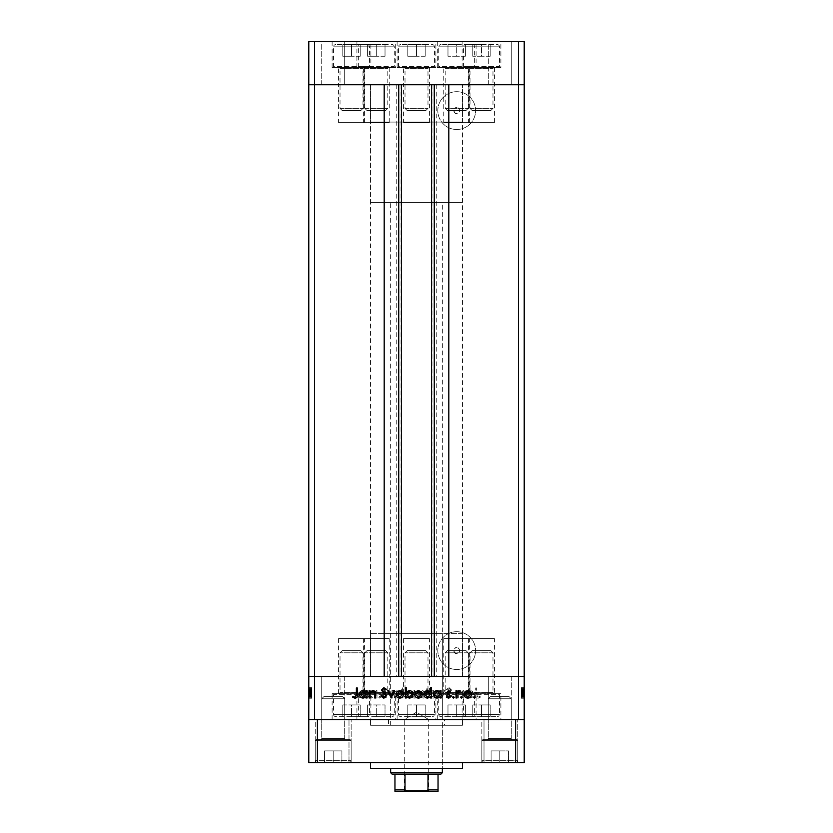 <?xml version="1.0" encoding="UTF-8"?>
<svg xmlns="http://www.w3.org/2000/svg" width="833" height="833" viewBox="0 0 833 833"><rect width="100%" height="100%" fill="white"/><g stroke="black" fill="none" stroke-linecap="round" stroke-linejoin="round"><path stroke-width="0.62" stroke-dasharray="4.17 3.12" d="M462.461 122.076L370.539 122.076L370.539 84.737L462.461 84.737L370.539 84.737L462.461 84.737L370.539 84.737L370.539 676.458L462.461 676.458L462.461 84.737L462.461 122.076L370.539 122.076L462.461 122.076L462.461 202.502L370.539 202.502L370.539 122.076L462.461 122.076M468.573 122.649L494.417 122.649L468.573 122.649L468.573 84.737L494.417 84.737L468.573 84.737L468.573 67.504L494.417 67.504L468.573 67.504M494.417 122.649L494.417 67.504M403.578 122.649L429.422 122.649L403.578 122.649L403.578 84.737L429.422 84.737L403.578 84.737L403.578 67.504L429.422 67.504L403.578 67.504M429.422 122.649L429.422 67.504M338.583 122.649L364.427 122.649L338.583 122.649L338.583 84.737L364.427 84.737L338.583 84.737L338.583 67.504L364.427 67.504L338.583 67.504M364.427 122.649L364.427 67.504M363.386 122.649L389.24 122.649L363.386 122.649L363.386 84.737L389.24 84.737L363.386 84.737L363.386 67.504L389.24 67.504L363.386 67.504M389.24 122.649L389.24 67.504M443.76 122.649L469.614 122.649L443.76 122.649L443.76 84.737L469.614 84.737L443.76 84.737L443.76 67.504L469.614 67.504L443.76 67.504M469.614 122.649L469.614 67.504M476.08 41.65L437.304 41.65L476.08 41.65L476.08 67.504L437.304 67.504L476.08 67.504M437.304 41.65L437.304 67.504M395.696 41.65L356.92 41.65L395.696 41.65L395.696 67.504L356.92 67.504L395.696 67.504M356.92 41.65L356.92 67.504M370.893 41.65L332.117 41.65L370.893 41.65L370.893 67.504L332.117 67.504L370.893 67.504M332.117 41.65L332.117 67.504M435.888 41.65L397.112 41.65L435.888 41.65L435.888 67.504L397.112 67.504L435.888 67.504M397.112 41.65L397.112 67.504M500.883 41.65L462.107 41.65L500.883 41.65L500.883 67.504L462.107 67.504L500.883 67.504M462.107 41.65L462.107 67.504M321.715 84.737L321.715 41.65L344.685 41.65L321.715 41.65L344.685 41.65L321.715 41.65L321.715 84.737L344.685 84.737L344.685 41.65L344.685 84.737L321.715 84.737M488.315 84.737L488.315 41.65L511.285 41.65L488.315 41.65L511.285 41.65L488.315 41.65L488.315 84.737L511.285 84.737L511.285 41.65L511.285 84.737L488.315 84.737M314.53 41.65L314.53 84.737L518.47 84.737L518.47 719.535L524.217 719.535L524.217 676.458L314.53 676.458L314.53 719.535L518.47 719.535L308.783 719.535L308.783 676.458L314.53 676.458L314.53 84.737L308.783 84.737L308.783 676.458L524.217 676.458L524.217 84.737L308.783 84.737L308.783 41.65L524.217 41.65L524.217 84.737L518.47 84.737L518.47 41.65M389.24 84.737L363.386 84.737L389.24 84.737M469.614 84.737L443.76 84.737L469.614 84.737M494.417 84.737L468.573 84.737L494.417 84.737M429.422 84.737L403.578 84.737L429.422 84.737M364.427 84.737L338.583 84.737L364.427 84.737M364.427 638.536L338.583 638.536L364.427 638.536L364.427 676.458L338.583 676.458L364.427 676.458L364.427 693.691L338.583 693.691L364.427 693.691M338.583 638.536L338.583 693.691M429.422 638.536L403.578 638.536L429.422 638.536L429.422 676.458L403.578 676.458L429.422 676.458L429.422 693.691L403.578 693.691L429.422 693.691M403.578 638.536L403.578 693.691M494.417 638.536L468.573 638.536L494.417 638.536L494.417 676.458L468.573 676.458L494.417 676.458L494.417 693.691L468.573 693.691L494.417 693.691M468.573 638.536L468.573 693.691M469.614 638.536L443.76 638.536L469.614 638.536L469.614 676.458L443.76 676.458L469.614 676.458L469.614 693.691L443.76 693.691L469.614 693.691M443.76 638.536L443.76 693.691M389.24 638.536L363.386 638.536L389.24 638.536L389.24 676.458L363.386 676.458L389.24 676.458L389.24 693.691L363.386 693.691L389.24 693.691M363.386 638.536L363.386 693.691M401.423 84.737L448.81 84.737L448.81 676.458L384.19 676.458L384.19 84.737L401.423 84.737M456.713 113.465A2.874 2.874 0 0 1 453.839 110.591A2.874 2.874 0 0 1 456.713 107.717C453.36 106.53 453.36 114.652 456.713 113.465C460.118 114.569 460.097 106.582 456.713 107.717A2.874 2.874 0 0 1 459.587 110.591A2.874 2.874 0 0 1 456.713 113.465M456.713 653.478A2.874 2.874 0 0 1 453.839 650.604A2.874 2.874 0 0 1 456.713 647.73C453.36 646.543 453.36 654.665 456.713 653.478C460.118 654.582 460.097 646.595 456.713 647.73A2.874 2.874 0 0 1 459.587 650.604A2.874 2.874 0 0 1 456.713 653.478M456.713 631.706A18.899 18.899 0 0 0 437.814 650.604A18.899 18.899 0 0 0 456.713 669.503A18.899 18.899 0 0 0 475.612 650.604A18.899 18.899 0 0 0 456.713 631.706A18.899 18.899 0 0 0 437.814 650.604A18.899 18.899 0 0 0 456.713 669.503A18.899 18.899 0 0 0 475.612 650.604A18.899 18.899 0 0 0 456.713 631.706M456.713 129.49A18.899 18.899 0 0 1 437.814 110.591A18.899 18.899 0 0 1 456.713 91.692A18.899 18.899 0 0 1 475.612 110.591A18.899 18.899 0 0 1 456.713 129.49A18.899 18.899 0 0 1 437.814 110.591A18.899 18.899 0 0 1 456.713 91.692A18.899 18.899 0 0 1 475.612 110.591A18.899 18.899 0 0 1 456.713 129.49M462.461 676.458L370.539 676.458L462.461 676.458L370.539 676.458L370.539 633.372L462.461 633.372L462.461 676.458M436.253 84.737L436.253 676.458M396.747 84.737L396.747 676.458M442.354 633.372L390.646 633.372L442.354 633.372L442.354 719.535L390.646 719.535L442.354 719.535M390.646 633.372L390.646 719.535M444.51 719.535L388.49 719.535L444.51 719.535L444.51 725.283L388.49 725.283L444.51 725.283M388.49 719.535L388.49 725.283M462.461 725.283L370.539 725.283L370.539 719.535L462.461 719.535L370.539 719.535L462.461 719.535L370.539 719.535L370.539 725.283L462.461 725.283L462.461 719.535L462.461 725.283L370.539 725.283L462.461 725.283M364.427 676.458L338.583 676.458L364.427 676.458M429.422 676.458L403.578 676.458L429.422 676.458M494.417 676.458L468.573 676.458L494.417 676.458M469.614 676.458L443.76 676.458L469.614 676.458M389.24 676.458L363.386 676.458L389.24 676.458M395.696 693.691L356.92 693.691L395.696 693.691L395.696 719.535L356.92 719.535L395.696 719.535M356.92 693.691L356.92 719.535M476.08 693.691L437.304 693.691L476.08 693.691L476.08 719.535L437.304 719.535L476.08 719.535M437.304 693.691L437.304 719.535M500.883 693.691L462.107 693.691L500.883 693.691L500.883 719.535L462.107 719.535L500.883 719.535M462.107 693.691L462.107 719.535M435.888 693.691L397.112 693.691L435.888 693.691L435.888 719.535L397.112 719.535L435.888 719.535M397.112 693.691L397.112 719.535M370.893 693.691L332.117 693.691L370.893 693.691L370.893 719.535L332.117 719.535L370.893 719.535M332.117 693.691L332.117 719.535M511.285 676.458L511.285 719.535L488.315 719.535L511.285 719.535L488.315 719.535L511.285 719.535L511.285 676.458L488.315 676.458L488.315 719.535L488.315 676.458L511.285 676.458M344.685 676.458L344.685 719.535L321.715 719.535L344.685 719.535L321.715 719.535L344.685 719.535L344.685 676.458L321.715 676.458L321.715 719.535L321.715 676.458L344.685 676.458M311.657 690.776L311.657 697.992L308.783 697.992L308.783 690.526L308.783 698.127L308.783 687.683L308.783 698.252L308.783 687.683L308.783 698.127L308.783 690.526L308.783 697.992L311.657 697.992L311.657 690.651L308.783 690.651L311.657 690.651L311.657 691.734L308.783 691.734L311.657 691.734L311.657 690.526L308.783 690.526L311.657 690.526L311.657 694.347L308.783 694.347L308.783 691.421L308.783 697.221L308.783 687.943L308.783 698.252L308.783 691.421L308.783 697.221L308.783 691.421L308.783 697.221L308.783 691.421L308.783 697.221L308.783 691.421L308.783 697.221L308.783 691.421L308.783 697.221L308.783 691.421L308.783 697.221L308.783 694.337L311.657 694.347L311.657 698.127L308.783 698.127L311.657 698.127L311.657 697.283L308.783 697.283L311.657 697.283L311.657 696.45L308.783 696.45L311.657 696.45L311.657 698.127L311.657 691.734L308.783 691.734L311.657 691.734L311.657 690.526L308.783 690.776M311.657 693.077L311.657 696.003L311.657 690.526L311.657 692.41L308.783 692.452L308.783 696.003L308.783 692.452L311.657 692.41L311.657 693.077L308.783 693.077M521.343 690.776L521.343 697.992L524.217 697.992L524.217 690.526L524.217 698.127L524.217 687.683L524.217 698.252L524.217 687.683L524.217 698.127L524.217 690.526L524.217 697.992L521.343 697.992L521.343 690.651L524.217 690.651L521.343 690.651L521.343 691.734L524.217 691.734L521.343 691.734L521.343 690.526L524.217 690.526L521.343 690.526L521.343 694.347L524.217 694.347L524.217 691.421L524.217 697.221L524.217 687.943L524.217 698.252L524.217 691.421L524.217 697.221L524.217 691.421L524.217 697.221L524.217 691.421L524.217 697.221L524.217 691.421L524.217 697.221L524.217 691.421L524.217 697.221L524.217 691.421L524.217 697.221L524.217 694.337L521.343 694.347L521.343 698.127L524.217 698.127L521.343 698.127L521.343 697.283L524.217 697.283L521.343 697.283L521.343 696.45L524.217 696.45L521.343 696.45L521.343 698.127L521.343 691.734L524.217 691.734L521.343 691.734L521.343 690.526L524.217 690.776M521.343 693.077L521.343 696.003L521.343 690.526L521.343 692.41L524.217 692.452L524.217 696.003L524.217 692.452L521.343 692.41L521.343 693.077L524.217 693.077M462.961 697.992L463.856 697.992L463.856 690.651L462.961 690.651L462.961 691.973L460.16 690.526C458.14 690.849 457.223 692.088 457.411 694.243L457.411 697.992L458.317 697.992L458.421 692.869L460.316 691.421L462.815 693.368L462.961 697.992L463.856 697.992L463.856 690.651L462.961 690.651L462.961 691.973L460.16 690.526C458.14 690.849 457.223 692.088 457.411 694.243L457.411 697.992L458.317 697.992L458.421 692.869L460.316 691.421L462.815 693.368L462.961 697.992M446.332 695.534L449.206 698.252L452.257 696.055L451.413 695.545L449.206 697.221L447.227 695.524L451.611 690.036L449.133 687.683L446.457 689.391L447.269 690.005L449.237 688.714L450.715 689.984L446.332 695.534L449.206 698.252L452.257 696.055L451.413 695.545L449.206 697.221L447.227 695.524L451.611 690.036L449.133 687.683L446.457 689.391L447.269 690.005L449.237 688.714L450.715 689.984L446.332 695.534M441.813 697.992L445.301 690.651L444.322 690.651L441.886 696.003L439.439 690.651L438.47 690.651L441.813 697.992L445.301 690.651L444.322 690.651L441.886 696.003L439.439 690.651L438.47 690.651L441.813 697.992M437.044 694.347L436.044 691.734L433.243 690.526L430.453 691.734L429.443 694.347C429.661 696.669 430.921 697.929 433.243 698.127C435.565 697.929 436.836 696.669 437.044 694.347L436.044 691.734L433.243 690.526L430.453 691.734L429.443 694.347C429.661 696.669 430.921 697.929 433.243 698.127C435.565 697.929 436.836 696.669 437.044 694.347M418.364 694.347L417.354 691.734L414.553 690.526L411.762 691.734L410.752 694.347C410.971 696.669 412.231 697.929 414.553 698.127C416.875 697.929 418.145 696.669 418.364 694.347L417.354 691.734L414.553 690.526L411.762 691.734L410.752 694.347C410.971 696.669 412.231 697.929 414.553 698.127C416.875 697.929 418.145 696.669 418.364 694.347M392.843 692.004L392.843 690.651L391.937 690.651L391.937 697.992L392.843 697.992L392.843 696.721L395.842 698.127C398.174 697.908 399.455 696.638 399.673 694.305C399.434 691.984 398.143 690.724 395.81 690.526L392.843 692.004L392.843 690.651L391.937 690.651L391.937 697.992L392.843 697.992L392.843 696.721L395.842 698.127C398.174 697.908 399.455 696.638 399.673 694.305C399.434 691.984 398.143 690.724 395.81 690.526L392.843 692.004M358.617 698.127L359.46 697.283L358.617 696.45L357.784 697.283L358.617 698.127L359.46 697.283L358.617 696.45L357.784 697.283L358.617 698.127M368.998 694.347L367.988 691.734L365.187 690.526L362.397 691.734L361.387 694.347C361.605 696.669 362.865 697.929 365.187 698.127C367.509 697.929 368.78 696.669 368.998 694.347L367.988 691.734L365.187 690.526L362.397 691.734L361.387 694.347C361.605 696.669 362.865 697.929 365.187 698.127C367.509 697.929 368.78 696.669 368.998 694.347M371.633 698.127L372.476 697.283L371.633 696.45L370.8 697.283L371.633 698.127L372.476 697.283L371.633 696.45L370.8 697.283L371.633 698.127M376.079 697.992L376.985 697.992L376.985 690.651L376.079 690.651L376.079 691.734L374.288 690.526L373.507 690.776L373.996 691.557L375.922 693.004L376.079 697.992L376.985 697.992L376.985 690.651L376.079 690.651L376.079 691.734L373.507 690.776L375.922 693.004L376.079 697.992M379.629 698.127L380.462 697.283L379.629 696.45L378.786 697.283L379.629 698.127L380.462 697.283L379.629 696.45L378.786 697.283L379.629 698.127M386.262 692.452L384.409 690.526L382.524 691.567L383.138 692.192L384.409 691.421L385.367 692.41L382.399 696.003L384.554 698.127L386.658 697.127L386.054 696.45L384.596 697.221L383.305 696.044L386.262 692.452L384.409 690.526L382.524 691.567L383.138 692.192L384.409 691.421L385.367 692.41L382.399 696.003L384.554 698.127L386.658 697.127L386.054 696.45L384.596 697.221L383.305 696.044L386.262 692.452M402.381 692.067L402.381 687.683L401.475 687.683L401.475 697.992L402.381 697.992L402.381 696.721L405.379 698.127C407.712 697.908 408.993 696.638 409.211 694.305C408.972 691.984 407.681 690.724 405.348 690.526L402.381 692.067L402.381 687.683L401.475 687.683L401.475 697.992L402.381 697.992L402.381 696.721L405.379 698.127C407.712 697.908 408.993 696.638 409.211 694.305C408.972 691.984 407.681 690.724 405.348 690.526L402.381 692.067M426.735 696.638L426.735 697.992L427.641 697.992L427.641 687.683L426.735 687.683L426.735 691.984L423.737 690.526C421.404 690.734 420.124 692.004 419.905 694.337C420.144 696.659 421.436 697.919 423.768 698.127L426.735 696.638L426.735 697.992L427.641 697.992L427.641 687.683L426.735 687.683L426.735 691.984L423.737 690.526C421.404 690.734 420.124 692.004 419.905 694.337C420.144 696.659 421.436 697.919 423.768 698.127L426.735 696.638M466.824 692.004L466.824 690.651L465.918 690.651L465.918 697.992L466.824 697.992L466.824 696.721L469.822 698.127C472.155 697.908 473.436 696.638 473.654 694.305C473.415 691.984 472.124 690.724 469.791 690.526L466.824 692.004L466.824 690.651L465.918 690.651L465.918 697.992L466.824 697.992L466.824 696.721L469.822 698.127C472.155 697.908 473.436 696.638 473.654 694.305C473.415 691.984 472.124 690.724 469.791 690.526L466.824 692.004M478.007 697.221L476.622 694.628L476.622 687.943L475.716 687.943L475.716 694.732C475.445 696.742 476.226 697.919 478.059 698.252L480.485 697.096L479.954 696.326L478.007 697.221L476.622 694.628L476.622 687.943L475.716 687.943L475.716 694.732C475.445 696.742 476.226 697.919 478.059 698.252L480.485 697.096L479.954 696.326L478.007 697.221M308.783 719.535L524.217 719.535L524.217 762.622L515.596 762.622L515.596 719.535L484.004 719.535L515.596 719.535L484.004 719.535L484.004 762.622L484.004 719.535L515.596 719.535L515.596 762.622L317.404 762.622L317.404 719.535L317.404 762.622L348.996 762.622L308.783 762.622L308.783 719.535L314.53 719.535M524.217 719.535L518.47 719.535M462.461 633.372L370.539 633.372M365.198 697.221L362.293 694.347L365.198 691.421L368.092 694.347L365.198 697.221L362.293 694.347L365.198 691.421L368.092 694.347L365.198 697.221M395.81 697.221L392.843 694.337L395.8 691.421L398.768 694.316L395.81 697.221L392.843 694.337L395.8 691.421L398.768 694.316L395.81 697.221M405.348 697.221L402.381 694.337L405.338 691.421L408.305 694.316L405.348 697.221L402.381 694.337L405.338 691.421L408.305 694.316L405.348 697.221M414.553 697.221L411.658 694.347L414.553 691.421L417.458 694.347L414.553 697.221L411.658 694.347L414.553 691.421L417.458 694.347L414.553 697.221M423.768 691.421L426.735 694.305L423.778 697.221L420.811 694.337L423.768 691.421L426.735 694.305L423.778 697.221L420.811 694.337L423.768 691.421M433.243 697.221L430.349 694.347L433.243 691.421L436.148 694.347L433.243 697.221L430.349 694.347L433.243 691.421L436.148 694.347L433.243 697.221M469.791 697.221L466.824 694.337L469.781 691.421L472.748 694.316L469.791 697.221L466.824 694.337L469.781 691.421L472.748 694.316L469.791 697.221M473.54 697.283L474.383 696.45L475.216 697.283L474.383 698.127L473.54 697.283M465.012 691.734L467.813 690.526L470.603 691.734L471.613 694.347C471.395 696.669 470.135 697.929 467.813 698.127C465.491 697.929 464.22 696.669 464.002 694.347L465.012 691.734M467.802 697.221L470.707 694.347L467.802 691.421L464.908 694.347L467.802 697.221M460.524 697.283L461.367 696.45L462.2 697.283L461.367 698.127L460.524 697.283M456.015 697.992L456.015 690.651L456.921 690.651L456.921 691.734L459.493 690.776L457.078 693.004L456.921 697.992L456.015 697.992M452.538 697.283L453.371 696.45L454.214 697.283L453.371 698.127L452.538 697.283M448.591 690.526L450.476 691.567L449.862 692.192L448.591 691.421L447.633 692.41L450.601 696.003L448.446 698.127L446.342 697.127L446.946 696.45L448.404 697.221L449.695 696.044L446.738 692.452L448.591 690.526M440.157 690.651L441.063 690.651L441.063 697.992L440.157 697.992L440.157 696.721L437.158 698.127C434.826 697.908 433.545 696.638 433.327 694.305C433.566 691.984 434.857 690.724 437.19 690.526L440.157 692.004L440.157 690.651M437.19 697.221L440.157 694.337L437.2 691.421L434.232 694.316L437.19 697.221M430.619 687.683L431.525 687.683L431.525 697.992L430.619 697.992L430.619 696.721L427.621 698.127C425.288 697.908 424.007 696.638 423.789 694.305C424.028 691.984 425.319 690.724 427.652 690.526L430.619 692.067L430.619 687.683M427.652 697.221L430.619 694.337L427.662 691.421L424.695 694.316L427.652 697.221M415.646 691.734L418.447 690.526L421.238 691.734L422.248 694.347C422.029 696.669 420.769 697.929 418.447 698.127C416.125 697.929 414.855 696.669 414.636 694.347L415.646 691.734M418.447 697.221L421.342 694.347L418.447 691.421L415.542 694.347L418.447 697.221M406.265 697.992L405.359 697.992L405.359 687.683L406.265 687.683L406.265 691.984L409.263 690.526C411.596 690.734 412.876 692.004 413.095 694.337C412.856 696.659 411.564 697.919 409.232 698.127L406.265 696.638L406.265 697.992M409.232 691.421L406.265 694.305L409.222 697.221L412.189 694.337L409.232 691.421M396.956 691.734L399.757 690.526L402.547 691.734L403.557 694.347C403.339 696.669 402.079 697.929 399.757 698.127C397.435 697.929 396.164 696.669 395.956 694.347L396.956 691.734M399.757 697.221L402.651 694.347L399.757 691.421L396.852 694.347L399.757 697.221M391.052 697.992L387.699 690.651L388.678 690.651L391.114 696.003L393.561 690.651L394.53 690.651L391.052 697.992M383.794 698.252L380.743 696.055L381.587 695.545L383.794 697.221L385.773 695.524L381.389 690.036L383.867 687.683L386.543 689.391L385.731 690.005L383.763 688.714L382.285 689.984L386.668 695.534L383.794 698.252M369.144 697.992L369.144 690.651L370.039 690.651L370.039 691.973L372.84 690.526C374.86 690.849 375.777 692.088 375.589 694.243L375.589 697.992L374.683 697.992L374.579 692.869L372.684 691.421L370.185 693.368L370.039 697.992L369.144 697.992M366.176 690.651L367.082 690.651L367.082 697.992L366.176 697.992L366.176 696.721L363.178 698.127C360.845 697.908 359.564 696.638 359.346 694.305C359.585 691.984 360.876 690.724 363.209 690.526L366.176 692.004L366.176 690.651M363.209 697.221L366.176 694.337L363.219 691.421L360.252 694.316L363.209 697.221M356.378 694.628L356.378 687.943L357.284 687.943L357.284 694.732C357.555 696.742 356.774 697.919 354.941 698.252L352.515 697.096L353.046 696.326L354.993 697.221L356.378 694.628M521.343 692.067L521.343 698.127L521.343 694.305L521.343 697.221L521.343 694.337L524.217 694.347L521.343 694.347L521.343 691.421L524.217 691.421L521.343 691.421L524.217 691.421L521.343 691.421L521.343 694.316L524.217 694.305L521.343 694.316L521.343 690.526L524.217 690.526L521.343 690.526L521.343 692.004L524.217 692.004L521.343 692.004L521.343 690.651L524.217 690.651L521.343 690.651L521.343 697.992L524.217 697.992L521.343 697.992L521.343 696.721L524.217 696.721L521.343 696.721L521.343 698.127L524.217 698.127L521.343 698.127L521.343 697.283L524.217 697.283L521.343 697.283L521.343 696.45L521.343 698.127L521.343 697.283L524.217 697.283L521.343 697.283L521.343 696.45L524.217 696.45L521.343 696.45L521.343 698.127L524.217 698.127L521.343 698.127L521.343 697.127L524.217 697.127L521.343 697.096L521.343 696.45L521.343 697.221L524.217 697.221L521.343 697.221L521.343 696.044L524.217 696.003L521.343 696.044L521.343 698.127L521.343 694.305L521.343 697.221L521.343 694.337L524.217 694.337L521.343 694.337L521.343 691.421L521.343 694.316L524.217 694.305L521.343 694.316L521.343 690.526L524.217 690.526L521.343 690.526L521.343 692.067L524.217 692.067M521.343 691.567L521.343 698.252L521.343 687.683L521.343 698.127L521.343 690.526L521.343 697.221L521.343 691.567L524.217 691.567M521.343 693.004L524.217 693.004M521.343 692.192L524.217 692.192M521.343 693.837L524.217 693.837M521.343 694.868L524.217 694.868M521.343 696.003L521.343 690.651L521.343 697.992L521.343 691.421L521.343 695.336L524.217 695.336L521.343 695.336L521.343 697.992L524.217 697.992L521.343 697.992L524.217 697.992L521.343 697.992L524.217 697.992L521.343 697.992L521.343 690.651L524.217 690.651L521.343 690.651L521.343 696.003L524.217 696.003M521.343 694.587L524.217 694.587L521.343 694.545M521.343 693.577L524.217 693.577M521.343 696.721L521.343 694.305L521.343 697.221L524.217 697.221L521.343 697.221L524.217 697.221L521.343 697.221L524.217 697.221L521.343 697.221L521.343 694.337L524.217 694.347L521.343 694.347L524.217 694.347L521.343 694.347L524.217 694.337L521.343 694.347L524.217 694.347L521.343 694.347L521.343 691.421L524.217 691.421L521.343 691.421L524.217 691.421L521.343 691.421L524.217 691.421L521.343 691.421L521.343 694.316L524.217 694.305L521.343 694.305L521.343 690.526L524.217 690.526L521.343 690.526L524.217 690.526L521.343 690.526L521.343 697.992L524.217 697.992L521.343 697.992L521.343 690.651L524.217 690.651L521.343 690.651L524.217 690.651L521.343 690.651L521.343 691.973L524.217 691.984L521.343 691.973L521.343 690.526L521.343 692.004L521.343 690.651L524.217 690.651L521.343 690.651L521.343 697.992L524.217 697.992L521.343 697.992L524.217 697.992L521.343 697.992L521.343 696.721L524.217 696.721M521.343 687.683L524.217 687.683M521.343 698.127L524.217 698.127M521.343 691.734L524.217 691.734M521.343 696.638L524.217 696.638M521.343 696.326L521.343 687.943L521.343 698.252L524.217 698.252L521.343 698.252L521.343 696.326L524.217 696.326M521.343 696.055L524.217 696.055M521.343 695.545L524.217 695.545L521.343 695.534M521.343 695.524L524.217 695.524L521.343 695.524M521.343 694.535L524.217 694.535M521.343 690.036L524.217 690.036M521.343 689.391L524.217 689.391M521.343 688.714L521.343 689.984L524.217 690.005L521.343 689.984L521.343 688.714L524.217 688.714M521.343 691.286L524.217 691.286M521.343 692.285L524.217 692.285M521.343 692.869L524.217 692.869M521.343 693.368L524.217 693.368M521.343 694.337L524.217 694.337M521.343 697.221L524.217 697.221L521.343 697.221M521.343 694.316L524.217 694.316M521.343 687.943L524.217 687.943L521.343 687.943M521.343 697.075L524.217 697.075M311.657 692.067L311.657 698.127L311.657 694.305L311.657 697.221L311.657 694.337L308.783 694.347L311.657 694.347L311.657 691.421L308.783 691.421L311.657 691.421L308.783 691.421L311.657 691.421L311.657 694.316L308.783 694.305L311.657 694.316L311.657 690.526L308.783 690.526L311.657 690.526L311.657 692.004L308.783 692.004L311.657 692.004L311.657 690.651L308.783 690.651L311.657 690.651L311.657 697.992L308.783 697.992L311.657 697.992L311.657 696.721L308.783 696.721L311.657 696.721L311.657 698.127L308.783 698.127L311.657 698.127L311.657 697.283L308.783 697.283L311.657 697.283L311.657 696.45L311.657 698.127L311.657 697.283L308.783 697.283L311.657 697.283L311.657 696.45L308.783 696.45L311.657 696.45L311.657 698.127L308.783 698.127L311.657 698.127L311.657 697.127L308.783 697.127L311.657 697.096L311.657 696.45L311.657 697.221L308.783 697.221L311.657 697.221L311.657 696.044L308.783 696.003L311.657 696.044L311.657 698.127L311.657 694.305L311.657 697.221L311.657 694.337L308.783 694.337L311.657 694.337L311.657 691.421L311.657 694.316L308.783 694.305L311.657 694.316L311.657 690.526L308.783 690.526L311.657 690.526L311.657 692.067L308.783 692.067M311.657 691.567L311.657 698.252L311.657 687.683L311.657 698.127L311.657 690.526L311.657 697.221L311.657 691.567L308.783 691.567M311.657 693.004L308.783 693.004M311.657 692.192L308.783 692.192M311.657 693.837L308.783 693.837M311.657 694.868L308.783 694.868M311.657 696.003L311.657 690.651L311.657 697.992L311.657 691.421L311.657 695.336L308.783 695.336L311.657 695.336L311.657 697.992L308.783 697.992L311.657 697.992L308.783 697.992L311.657 697.992L308.783 697.992L311.657 697.992L311.657 690.651L308.783 690.651L311.657 690.651L311.657 696.003L308.783 696.003M311.657 694.587L308.783 694.587L311.657 694.545M311.657 693.577L308.783 693.577M311.657 696.721L311.657 694.305L311.657 697.221L308.783 697.221L311.657 697.221L308.783 697.221L311.657 697.221L308.783 697.221L311.657 697.221L311.657 694.337L308.783 694.347L311.657 694.347L308.783 694.347L311.657 694.347L308.783 694.337L311.657 694.347L308.783 694.347L311.657 694.347L311.657 691.421L308.783 691.421L311.657 691.421L308.783 691.421L311.657 691.421L308.783 691.421L311.657 691.421L311.657 694.316L308.783 694.305L311.657 694.305L311.657 690.526L308.783 690.526L311.657 690.526L308.783 690.526L311.657 690.526L311.657 697.992L308.783 697.992L311.657 697.992L311.657 690.651L308.783 690.651L311.657 690.651L308.783 690.651L311.657 690.651L311.657 691.973L308.783 691.984L311.657 691.973L311.657 690.526L311.657 692.004L311.657 690.651L308.783 690.651L311.657 690.651L311.657 697.992L308.783 697.992L311.657 697.992L308.783 697.992L311.657 697.992L311.657 696.721L308.783 696.721M311.657 687.683L308.783 687.683M311.657 698.127L308.783 698.127M311.657 691.734L308.783 691.734M311.657 696.638L308.783 696.638M311.657 696.326L311.657 687.943L311.657 698.252L308.783 698.252L311.657 698.252L311.657 696.326L308.783 696.326M311.657 696.055L308.783 696.055M311.657 695.545L308.783 695.545L311.657 695.534M311.657 695.524L308.783 695.524L311.657 695.524M311.657 694.535L308.783 694.535M311.657 690.036L308.783 690.036M311.657 689.391L308.783 689.391M311.657 688.714L311.657 689.984L308.783 690.005L311.657 689.984L311.657 688.714L308.783 688.714M311.657 691.286L308.783 691.286M311.657 692.285L308.783 692.285M311.657 692.869L308.783 692.869M311.657 693.368L308.783 693.368M311.657 694.337L308.783 694.337M311.657 697.221L308.783 697.221L311.657 697.221M311.657 694.316L308.783 694.316M311.657 687.943L308.783 687.943L311.657 687.943M311.657 697.075L308.783 697.075M462.461 762.622L370.539 762.622L462.461 762.622M315.249 762.622L315.249 719.535L351.151 719.535L315.249 719.535L351.151 719.535L315.249 719.535L315.249 762.622L351.151 762.622L351.151 719.535L351.151 762.622L315.249 762.622M481.849 762.622L481.849 719.535L517.751 719.535L481.849 719.535L517.751 719.535L481.849 719.535L481.849 762.622L517.751 762.622L517.751 719.535L517.751 762.622L481.849 762.622M317.404 719.535L348.996 719.535L317.404 719.535L348.996 719.535L317.404 719.535L317.404 762.622M348.996 762.622L348.996 719.535L348.996 762.622M442.354 725.283L390.646 725.283L442.354 725.283L442.354 768.37L390.646 768.37L442.354 768.37L442.354 202.502L390.646 202.502L442.354 202.502M390.646 725.283L390.646 202.502M515.596 762.622L515.596 719.535M370.539 768.37L462.461 768.37M367.03 650.604L385.585 650.604L367.03 650.604L364.823 652.812L364.823 692.535A1.145 1.145 0 0 1 363.677 693.691L388.949 693.691L363.677 693.691M385.585 650.604L387.803 652.812L387.803 692.535A1.145 1.145 0 0 0 388.949 693.691M387.803 652.812L364.823 652.812L387.803 652.812M393.291 693.691L359.335 693.691L393.291 693.691L394.269 694.66L358.357 694.66L358.357 714.37L394.269 714.37L358.357 714.37A2.301 2.301 0 0 0 360.658 716.672L391.968 716.672L360.658 716.672M359.335 693.691L358.357 694.66L394.269 694.66L394.269 714.37A2.301 2.301 0 0 1 391.968 716.672M376.308 716.672L385.023 716.672L376.308 716.672L376.308 704.947L385.023 704.947L376.308 704.947L376.308 716.672M385.023 704.947L385.023 716.672L385.023 704.947M367.603 704.947L376.308 704.947L367.603 704.947L367.603 716.672L367.603 704.947M447.415 650.604L465.97 650.604L447.415 650.604L445.197 652.812L445.197 692.535A1.145 1.145 0 0 1 444.051 693.691L469.323 693.691L444.051 693.691M465.97 650.604L468.177 652.812L468.177 692.535A1.145 1.145 0 0 0 469.323 693.691M468.177 652.812L445.197 652.812L468.177 652.812M473.665 693.691L439.709 693.691L473.665 693.691L474.643 694.66L438.731 694.66L438.731 714.37L474.643 714.37L438.731 714.37A2.301 2.301 0 0 0 441.032 716.672L472.342 716.672L441.032 716.672M439.709 693.691L438.731 694.66L474.643 694.66L474.643 714.37A2.301 2.301 0 0 1 472.342 716.672M456.692 716.672L447.977 716.672L465.397 716.672L456.692 716.672L456.692 704.947L465.397 704.947L456.692 704.947L456.692 716.672M465.397 704.947L465.397 716.672L465.397 704.947M447.977 704.947L456.692 704.947L447.977 704.947L447.977 716.672L447.977 704.947M342.228 650.604L360.783 650.604L342.228 650.604L340.02 652.812L340.02 692.535A1.145 1.145 0 0 1 338.864 693.691L364.146 693.691L338.864 693.691M360.783 650.604L362.99 652.812L362.99 692.535A1.145 1.145 0 0 0 364.146 693.691M362.99 652.812L340.02 652.812L362.99 652.812M368.478 693.691L334.533 693.691L368.478 693.691L369.456 694.66L333.554 694.66L333.554 714.37L369.456 714.37L333.554 714.37A2.301 2.301 0 0 0 335.855 716.672L367.155 716.672L335.855 716.672M334.533 693.691L333.554 694.66L369.456 694.66L369.456 714.37A2.301 2.301 0 0 1 367.155 716.672M351.505 716.672L360.21 716.672L351.505 716.672L351.505 704.947L360.21 704.947L351.505 704.947L351.505 716.672M360.21 704.947L360.21 716.672L360.21 704.947M342.8 704.947L351.505 704.947L342.8 704.947L342.8 716.672L342.8 704.947M407.222 650.604L425.778 650.604L407.222 650.604L405.015 652.812L405.015 692.535A1.145 1.145 0 0 1 403.859 693.691L429.141 693.691L403.859 693.691M425.778 650.604L427.985 652.812L427.985 692.535A1.145 1.145 0 0 0 429.141 693.691M427.985 652.812L405.015 652.812L427.985 652.812M433.472 693.691L399.528 693.691L433.472 693.691L434.451 694.66L398.549 694.66L398.549 714.37L434.451 714.37L398.549 714.37A2.301 2.301 0 0 0 400.85 716.672L432.15 716.672L400.85 716.672M399.528 693.691L398.549 694.66L434.451 694.66L434.451 714.37A2.301 2.301 0 0 1 432.15 716.672M416.5 716.672L407.795 716.672L425.205 716.672L416.5 716.672L416.5 704.947L425.205 704.947L416.5 704.947L416.5 716.672M425.205 704.947L425.205 716.672L425.205 704.947M407.795 704.947L416.5 704.947L407.795 704.947L407.795 716.672L407.795 704.947M472.217 650.604L490.772 650.604L472.217 650.604L470.01 652.812L470.01 692.535A1.145 1.145 0 0 1 468.854 693.691L494.136 693.691L468.854 693.691M490.772 650.604L492.98 652.812L492.98 692.535A1.145 1.145 0 0 0 494.136 693.691M492.98 652.812L470.01 652.812L492.98 652.812M498.467 693.691L464.522 693.691L498.467 693.691L499.446 694.66L463.544 694.66L463.544 714.37L499.446 714.37L463.544 714.37A2.301 2.301 0 0 0 465.845 716.672L497.145 716.672L465.845 716.672M464.522 693.691L463.544 694.66L499.446 694.66L499.446 714.37A2.301 2.301 0 0 1 497.145 716.672M481.495 716.672L472.79 716.672L490.2 716.672L481.495 716.672L481.495 704.947L490.2 704.947L481.495 704.947L481.495 716.672M490.2 704.947L490.2 716.672L490.2 704.947M472.79 704.947L481.495 704.947L472.79 704.947L472.79 716.672L472.79 704.947M488.315 738.496A1.145 1.145 0 0 1 487.159 739.642L512.441 739.642L487.159 739.642A1.145 1.145 0 0 0 488.315 738.496L511.285 738.496A1.145 1.145 0 0 0 512.441 739.642A1.145 1.145 0 0 1 511.285 738.496L488.315 738.496L511.285 738.496L488.315 738.496L488.315 698.772L511.285 698.772L488.315 698.772L488.315 738.496M490.522 696.565L509.078 696.565L511.285 698.772L511.285 738.496L511.285 698.772L488.315 698.772L511.285 698.772L509.078 696.565L490.522 696.565L488.315 698.772L490.522 696.565L509.078 696.565L490.522 696.565M482.828 739.642L516.772 739.642L517.751 740.62L481.849 740.62L481.849 760.331L517.751 760.331L481.849 760.331A2.301 2.301 0 0 0 484.15 762.622L515.45 762.622L484.15 762.622A2.301 2.301 0 0 1 481.849 760.331L481.849 740.62L517.751 740.62L517.751 760.331A2.301 2.301 0 0 1 515.45 762.622L484.15 762.622L515.45 762.622A2.301 2.301 0 0 0 517.751 760.331L517.751 740.62L481.849 740.62L517.751 740.62L516.772 739.642L482.828 739.642L481.849 740.62L482.828 739.642L516.772 739.642L482.828 739.642M499.8 762.622L491.095 762.622L508.505 762.622L491.095 762.622L508.505 762.622L499.8 762.622L499.8 750.908L508.505 750.908L499.8 750.908L499.8 762.622L499.8 750.908L491.095 750.908L508.505 750.908L508.505 762.622L508.505 750.908L499.8 750.908L499.8 762.622M491.095 750.908L491.095 762.622L491.095 750.908L499.8 750.908L491.095 750.908L491.095 762.622L491.095 750.908M508.505 750.908L508.505 762.622L508.505 750.908M321.715 738.496A1.145 1.145 0 0 1 320.559 739.642L345.841 739.642L320.559 739.642A1.145 1.145 0 0 0 321.715 738.496L344.685 738.496A1.145 1.145 0 0 0 345.841 739.642A1.145 1.145 0 0 1 344.685 738.496L321.715 738.496L344.685 738.496L321.715 738.496L321.715 698.772L344.685 698.772L321.715 698.772L321.715 738.496M323.922 696.565L342.478 696.565L344.685 698.772L344.685 738.496L344.685 698.772L321.715 698.772L344.685 698.772L342.478 696.565L323.922 696.565L321.715 698.772L323.922 696.565L342.478 696.565L323.922 696.565M316.228 739.642L350.172 739.642L351.151 740.62L315.249 740.62L315.249 760.331L351.151 760.331L315.249 760.331A2.301 2.301 0 0 0 317.55 762.622L348.85 762.622L317.55 762.622A2.301 2.301 0 0 1 315.249 760.331L315.249 740.62L351.151 740.62L351.151 760.331A2.301 2.301 0 0 1 348.85 762.622L317.55 762.622L348.85 762.622A2.301 2.301 0 0 0 351.151 760.331L351.151 740.62L315.249 740.62L351.151 740.62L350.172 739.642L316.228 739.642L315.249 740.62L316.228 739.642L350.172 739.642L316.228 739.642M333.2 762.622L324.495 762.622L341.905 762.622L324.495 762.622L341.905 762.622L333.2 762.622L333.2 750.908L341.905 750.908L333.2 750.908L333.2 762.622L333.2 750.908L324.495 750.908L341.905 750.908L341.905 762.622L341.905 750.908L333.2 750.908L333.2 762.622M324.495 750.908L324.495 762.622L324.495 750.908L333.2 750.908L324.495 750.908L324.495 762.622L324.495 750.908M341.905 750.908L341.905 762.622L341.905 750.908M465.97 110.591L447.415 110.591L465.97 110.591L468.177 108.373L468.177 68.65A1.145 1.145 0 0 1 469.323 67.504L444.051 67.504L469.323 67.504M447.415 110.591L445.197 108.373L445.197 68.65A1.145 1.145 0 0 0 444.051 67.504M445.197 108.373L468.177 108.373L445.197 108.373M439.709 67.504L473.665 67.504L439.709 67.504L438.731 66.525L474.643 66.525L474.643 46.825L438.731 46.825L474.643 46.825A2.301 2.301 0 0 0 472.342 44.524L441.032 44.524L472.342 44.524M473.665 67.504L474.643 66.525L438.731 66.525L438.731 46.825A2.301 2.301 0 0 1 441.032 44.524M456.692 44.524L447.977 44.524L456.692 44.524L456.692 56.238L447.977 56.238L456.692 56.238L456.692 44.524M447.977 56.238L447.977 44.524L447.977 56.238M465.397 56.238L456.692 56.238L465.397 56.238L465.397 44.524L465.397 56.238M385.585 110.591L367.03 110.591L385.585 110.591L387.803 108.373L387.803 68.65A1.145 1.145 0 0 1 388.949 67.504L363.677 67.504L388.949 67.504M367.03 110.591L364.823 108.373L364.823 68.65A1.145 1.145 0 0 0 363.677 67.504M364.823 108.373L387.803 108.373L364.823 108.373M359.335 67.504L393.291 67.504L359.335 67.504L358.357 66.525L394.269 66.525L394.269 46.825L358.357 46.825L394.269 46.825A2.301 2.301 0 0 0 391.968 44.524L360.658 44.524L391.968 44.524M393.291 67.504L394.269 66.525L358.357 66.525L358.357 46.825A2.301 2.301 0 0 1 360.658 44.524M376.308 44.524L385.023 44.524L367.603 44.524L376.308 44.524L376.308 56.238L367.603 56.238L376.308 56.238L376.308 44.524M367.603 56.238L367.603 44.524L367.603 56.238M385.023 56.238L376.308 56.238L385.023 56.238L385.023 44.524L385.023 56.238M360.783 110.591L342.228 110.591L360.783 110.591L362.99 108.373L362.99 68.65A1.145 1.145 0 0 1 364.146 67.504L338.864 67.504L364.146 67.504M342.228 110.591L340.02 108.373L340.02 68.65A1.145 1.145 0 0 0 338.864 67.504M340.02 108.373L362.99 108.373L340.02 108.373M334.533 67.504L368.478 67.504L334.533 67.504L333.554 66.525L369.456 66.525L369.456 46.825L333.554 46.825L369.456 46.825A2.301 2.301 0 0 0 367.155 44.524L335.855 44.524L367.155 44.524M368.478 67.504L369.456 66.525L333.554 66.525L333.554 46.825A2.301 2.301 0 0 1 335.855 44.524M351.505 44.524L360.21 44.524L342.8 44.524L351.505 44.524L351.505 56.238L342.8 56.238L351.505 56.238L351.505 44.524M342.8 56.238L342.8 44.524L342.8 56.238M360.21 56.238L351.505 56.238L360.21 56.238L360.21 44.524L360.21 56.238M425.778 110.591L407.222 110.591L425.778 110.591L427.985 108.373L427.985 68.65A1.145 1.145 0 0 1 429.141 67.504L403.859 67.504L429.141 67.504M407.222 110.591L405.015 108.373L405.015 68.65A1.145 1.145 0 0 0 403.859 67.504M405.015 108.373L427.985 108.373L405.015 108.373M399.528 67.504L433.472 67.504L399.528 67.504L398.549 66.525L434.451 66.525L434.451 46.825L398.549 46.825L434.451 46.825A2.301 2.301 0 0 0 432.15 44.524L400.85 44.524L432.15 44.524M433.472 67.504L434.451 66.525L398.549 66.525L398.549 46.825A2.301 2.301 0 0 1 400.85 44.524M416.5 44.524L425.205 44.524L407.795 44.524L416.5 44.524L416.5 56.238L407.795 56.238L416.5 56.238L416.5 44.524M407.795 56.238L407.795 44.524L407.795 56.238M425.205 56.238L416.5 56.238L425.205 56.238L425.205 44.524L425.205 56.238M490.772 110.591L472.217 110.591L490.772 110.591L492.98 108.373L492.98 68.65A1.145 1.145 0 0 1 494.136 67.504L468.854 67.504L494.136 67.504M472.217 110.591L470.01 108.373L470.01 68.65A1.145 1.145 0 0 0 468.854 67.504M470.01 108.373L492.98 108.373L470.01 108.373M464.522 67.504L498.467 67.504L464.522 67.504L463.544 66.525L499.446 66.525L499.446 46.825L463.544 46.825L499.446 46.825A2.301 2.301 0 0 0 497.145 44.524L465.845 44.524L497.145 44.524M498.467 67.504L499.446 66.525L463.544 66.525L463.544 46.825A2.301 2.301 0 0 1 465.845 44.524M481.495 44.524L472.79 44.524L481.495 44.524L481.495 56.238L472.79 56.238L481.495 56.238L481.495 44.524M472.79 56.238L472.79 44.524L472.79 56.238M490.2 56.238L481.495 56.238L490.2 56.238L490.2 44.524L490.2 56.238M403.432 791.35L404.297 790.486L428.703 790.486L428.703 719.535L404.297 719.535L428.703 719.535L416.5 712.205L404.297 719.535L404.297 790.486L428.703 790.486L429.568 791.35M392.083 774.117L440.917 774.117M370.539 202.502L462.461 202.502M442.354 772.68L390.646 772.68M438.043 774.117L438.043 789.913L427.985 789.913L424.497 791.35L438.043 791.35M394.957 774.117L394.957 789.913L405.015 789.913L408.503 791.35L424.497 791.35M405.015 774.117L405.015 789.913M427.985 774.117L427.985 789.913M394.957 791.35L408.503 791.35M401.058 84.737L401.058 676.458M431.942 84.737L431.942 676.458M521.343 692.931L524.217 692.931M521.343 694.243L524.217 694.243M521.343 694.628L524.217 694.628M521.343 694.732L524.217 694.732M311.657 692.931L308.783 692.931M311.657 694.243L308.783 694.243M311.657 694.628L308.783 694.628M311.657 694.732L308.783 694.732M387.803 692.535L364.823 692.535L387.803 692.535M468.177 692.535L445.197 692.535L468.177 692.535M362.99 692.535L340.02 692.535L362.99 692.535M427.985 692.535L405.015 692.535L427.985 692.535M492.98 692.535L470.01 692.535L492.98 692.535M445.197 68.65L468.177 68.65L445.197 68.65M364.823 68.65L387.803 68.65L364.823 68.65M340.02 68.65L362.99 68.65L340.02 68.65M405.015 68.65L427.985 68.65L405.015 68.65M470.01 68.65L492.98 68.65L470.01 68.65"/><path stroke-width="1.25" d="M518.47 719.535L518.47 676.458L308.783 676.458L308.783 762.622L524.217 762.622L524.217 676.458L518.47 676.458L524.217 676.458L524.217 84.737L448.81 84.737L448.81 676.458L518.47 676.458L518.47 84.737L524.217 84.737L524.217 41.65L308.783 41.65L308.783 84.737L518.47 84.737L518.47 41.65M314.53 719.535L314.53 676.458L308.783 676.458L308.783 84.737L314.53 84.737L314.53 676.458L384.19 676.458L384.19 84.737L314.53 84.737L314.53 41.65M401.423 84.737L401.423 676.458M370.039 697.992L369.144 697.992L369.144 690.651L370.039 690.651L370.039 691.973L372.84 690.526C374.86 690.849 375.777 692.088 375.589 694.243L375.589 697.992L374.683 697.992L374.579 692.869L372.684 691.421L370.185 693.368L370.039 697.992M386.668 695.534L383.794 698.252L380.743 696.055L381.587 695.545L383.794 697.221L385.773 695.524L381.389 690.036L383.867 687.683L386.543 689.391L385.731 690.005L383.763 688.714L382.285 689.984L386.668 695.534M391.187 697.992L387.699 690.651L388.678 690.651L391.114 696.003L393.561 690.651L394.53 690.651L391.187 697.992M395.956 694.347L396.956 691.734L399.757 690.526L402.547 691.734L403.557 694.347C403.339 696.669 402.079 697.929 399.757 698.127C397.435 697.929 396.164 696.669 395.956 694.347M414.636 694.347L415.646 691.734L418.447 690.526L421.238 691.734L422.248 694.347C422.029 696.669 420.769 697.929 418.447 698.127C416.125 697.929 414.855 696.669 414.636 694.347M440.157 692.004L440.157 690.651L441.063 690.651L441.063 697.992L440.157 697.992L440.157 696.721L437.158 698.127C434.826 697.908 433.545 696.638 433.327 694.305C433.566 691.984 434.857 690.724 437.19 690.526L440.157 692.004M474.383 698.127L473.54 697.283L474.383 696.45L475.216 697.283L474.383 698.127M464.002 694.347L465.012 691.734L467.813 690.526L470.603 691.734L471.613 694.347C471.395 696.669 470.135 697.929 467.813 698.127C465.491 697.929 464.22 696.669 464.002 694.347M461.367 698.127L460.524 697.283L461.367 696.45L462.2 697.283L461.367 698.127M456.921 697.992L456.015 697.992L456.015 690.651L456.921 690.651L456.921 691.734L458.712 690.526L459.493 690.776L459.004 691.557L457.078 693.004L456.921 697.992M453.371 698.127L452.538 697.283L453.371 696.45L454.214 697.283L453.371 698.127M446.738 692.452L448.591 690.526L450.476 691.567L449.862 692.192L448.591 691.421L447.633 692.41L450.601 696.003L448.446 698.127L446.342 697.127L446.946 696.45L448.404 697.221L449.695 696.044L446.738 692.452M430.619 692.067L430.619 687.683L431.525 687.683L431.525 697.992L430.619 697.992L430.619 696.721L427.621 698.127C425.288 697.908 424.007 696.638 423.789 694.305C424.028 691.984 425.319 690.724 427.652 690.526L430.619 692.067M406.265 696.638L406.265 697.992L405.359 697.992L405.359 687.683L406.265 687.683L406.265 691.984L409.263 690.526C411.596 690.734 412.876 692.004 413.095 694.337C412.856 696.659 411.564 697.919 409.232 698.127L406.265 696.638M366.176 692.004L366.176 690.651L367.082 690.651L367.082 697.992L366.176 697.992L366.176 696.721L363.178 698.127C360.845 697.908 359.564 696.638 359.346 694.305C359.585 691.984 360.876 690.724 363.209 690.526L366.176 692.004M354.993 697.221L356.378 694.628L356.378 687.943L357.284 687.943L357.284 694.732C357.555 696.742 356.774 697.919 354.941 698.252L352.515 697.096L353.046 696.326L354.993 697.221M470.707 694.347L467.802 691.421L464.908 694.347L467.802 697.221L470.707 694.347M440.157 694.337L437.2 691.421L434.232 694.316L437.19 697.221L440.157 694.337M430.619 694.337L427.662 691.421L424.695 694.316L427.652 697.221L430.619 694.337M421.342 694.347L418.447 691.421L415.542 694.347L418.447 697.221L421.342 694.347M406.265 694.305L409.222 697.221L412.189 694.337L409.232 691.421L406.265 694.305M402.651 694.347L399.757 691.421L396.852 694.347L399.757 697.221L402.651 694.347M366.176 694.337L363.219 691.421L360.252 694.316L363.209 697.221L366.176 694.337M462.461 762.622L462.461 768.37L370.539 768.37L370.539 762.622M524.217 719.535L308.783 719.535M515.596 762.622L515.596 719.535M317.404 762.622L317.404 719.535M429.568 791.35L403.432 791.35L429.568 791.35M442.354 772.68L440.917 774.117L392.083 774.117L390.646 772.68L442.354 772.68L442.354 768.37M390.646 772.68L390.646 768.37M438.043 791.35L438.043 789.913L438.043 791.35L394.957 791.35L394.957 789.913L394.957 791.35M438.043 774.117L438.043 789.913L427.985 789.913L424.497 791.35M427.985 774.117L427.985 789.913M405.015 774.117L405.015 789.913L408.503 791.35M394.957 774.117L394.957 789.913L405.015 789.913M434.264 84.737L434.264 676.458M398.736 84.737L398.736 676.458M431.577 84.737L431.577 676.458"/></g></svg>

